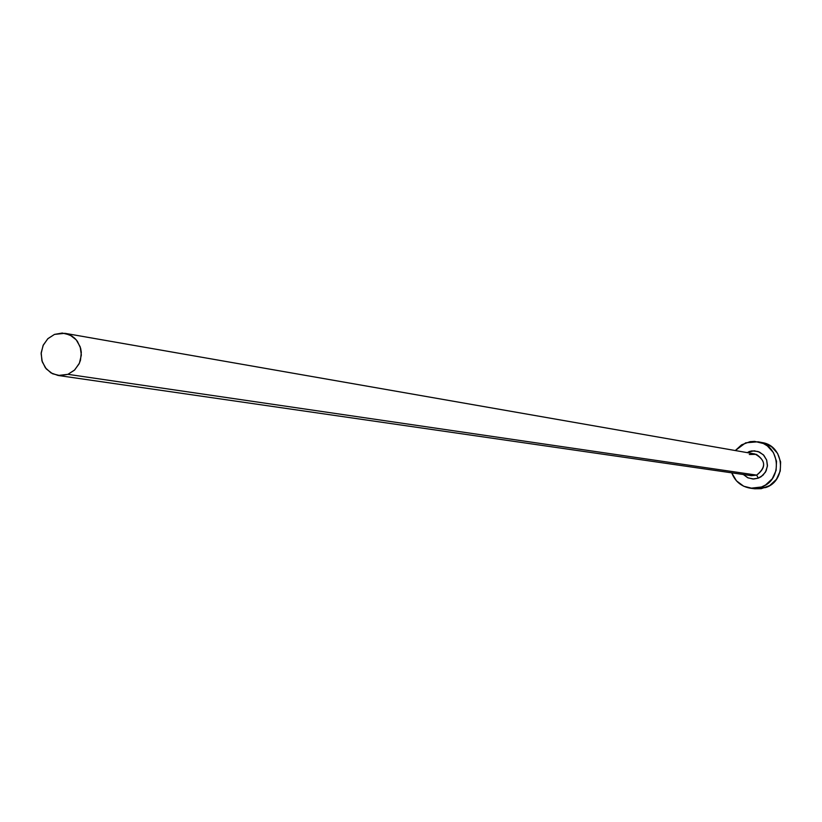 <?xml version="1.0" encoding="UTF-8"?>
<svg xmlns="http://www.w3.org/2000/svg" width="822" height="822" viewBox="0 0 822 822"><rect width="100%" height="100%" fill="white"/><g stroke="black" fill="none" stroke-linecap="round" stroke-linejoin="round"><path stroke-width="1.23" d="M749.952 475.363L756.672 475.116L758.295 478.147L753.733 479.01L748.061 477.88L743.345 474.51L747.66 477.705L752.921 479L758.295 478.147L756.672 475.116C766.474 467.112 765.878 460.063 754.884 453.97L65.236 333.372M67.928 374.329L756.672 475.116L67.928 374.329L58.146 375.479L51.015 372.921L45.333 367.742L41.901 360.673L41.192 352.71L43.319 344.983L47.974 338.582L54.499 334.4L64.876 333.311L71.863 336.034L74.853 338.387L77.381 341.294L80.659 348.364L81.306 352.278L80.494 360.18L79.066 363.899L74.401 370.208L67.928 374.329L74.689 369.941L79.395 363.18L81.337 355.073L80.207 346.853L76.189 339.784L69.891 334.934L62.267 333.044L54.499 334.4L47.758 338.787L43.063 345.538L41.131 353.624L42.251 361.824L46.248 368.893L52.536 373.753L60.15 375.654L67.928 374.329M750.702 488.258L754.863 488.792L765.662 487.549L761.449 486.994L765.559 484.99L772.259 478.774L776.102 470.431L776.513 461.245L773.43 452.614L767.316 445.863L763.402 443.531L754.617 441.383L750.075 441.661L741.578 444.836L735.289 450.548L745.677 442.822L758.018 441.784C780.438 444.938 783.13 480.161 761.449 486.994L765.662 487.549C787.219 480.747 784.537 445.73 762.241 442.596L758.09 441.794M761.449 486.994L750.599 488.247C741.444 486.696 735.156 481.558 731.724 472.835L736.45 480.829L743.725 486.234L752.5 488.402L761.449 486.994M746.849 452.573L754.195 450.785L759.466 452.079L763.844 455.316L766.649 460.022L767.471 465.468L766.166 470.831L762.939 475.28L758.295 478.147L761.09 476.739L765.426 472.229L767.409 466.259L766.649 460.022L763.299 454.751L758.018 451.494L751.853 450.898L748.832 451.648M754.75 488.771L761.275 488.689L769.741 485.555L776.4 479.37L780.232 471.078L780.633 461.943L777.561 453.364L771.488 446.654L763.33 442.832M58.413 375.51L751.421 475.681L756.672 475.116C766.083 467.995 765.97 461.07 756.353 454.34L749.304 454.494"/></g></svg>
